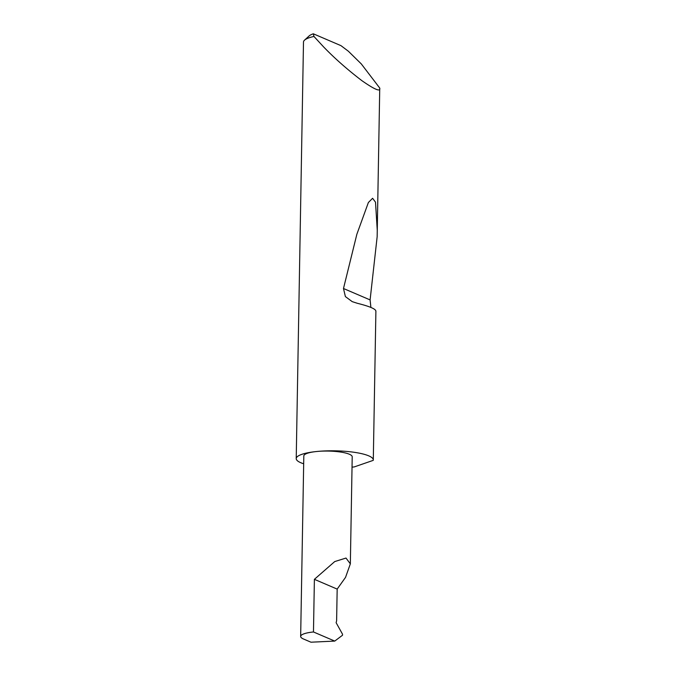 <?xml version="1.0" encoding="UTF-8"?>
<svg xmlns="http://www.w3.org/2000/svg" width="676" height="676" viewBox="0 0 676 676"><rect width="100%" height="100%" fill="white"/><g stroke="black" fill="none" stroke-linecap="round" stroke-linejoin="round"><path stroke-width="1.01" d="M334.738 641.085L313.47 631.967A24.209 5.324 -179 0 0 300.659 636.429A24.209 5.324 -179 0 0 303.507 639.006L310.968 642.2L334.738 641.085L342.512 635.246L342.529 634.206L336.116 622.68L336.614 620.864L337.172 589.1L345.537 577.363L350.345 563.852L346.002 558.055L334.73 561.57L314.391 579.332L337.172 589.1M352.035 467.15A38.54 8.475 -179 0 0 352.897 467.065A38.54 8.475 -179 0 0 354.241 466.922L373.245 460.356A38.54 8.475 -179 0 0 373.296 459.959A38.54 8.475 -179 0 0 316.621 451.509A24.209 5.324 1 0 1 352.213 456.815L350.345 563.852M379.743 88.057C380.715 92.113 374.774 89.646 361.905 80.672C347.43 69.611 334.688 58.381 323.677 46.982L313.96 36.462A38.54 8.475 -179 0 0 304.513 40.171L309.093 35.963A33.918 7.453 1 0 1 313.326 33.8L340.974 45.655L348.334 51.199L361.28 63.899L379.743 88.057L377.149 236.794L370.102 299.916L370.896 307.428M375.856 311.239C375.966 309.059 369.78 306.405 357.3 303.279L352.221 301.64L345.394 296.595L343.484 288.508L356.86 234.268L368.378 202.513L372.603 198.288L375.51 202.183L377.292 230.879M304.513 40.171A38.54 8.475 -179 0 0 303.49 42.064L296.223 458.615A38.54 8.475 -179 0 0 303.676 463.778M300.659 636.429L303.811 455.97A24.209 5.324 1 0 1 316.621 451.509A38.54 8.475 -179 0 0 296.223 458.615M313.326 33.8L313.96 36.462M313.47 631.967L314.391 579.332M370.102 299.916L343.484 288.508M375.898 311.002L373.296 459.959"/></g></svg>
